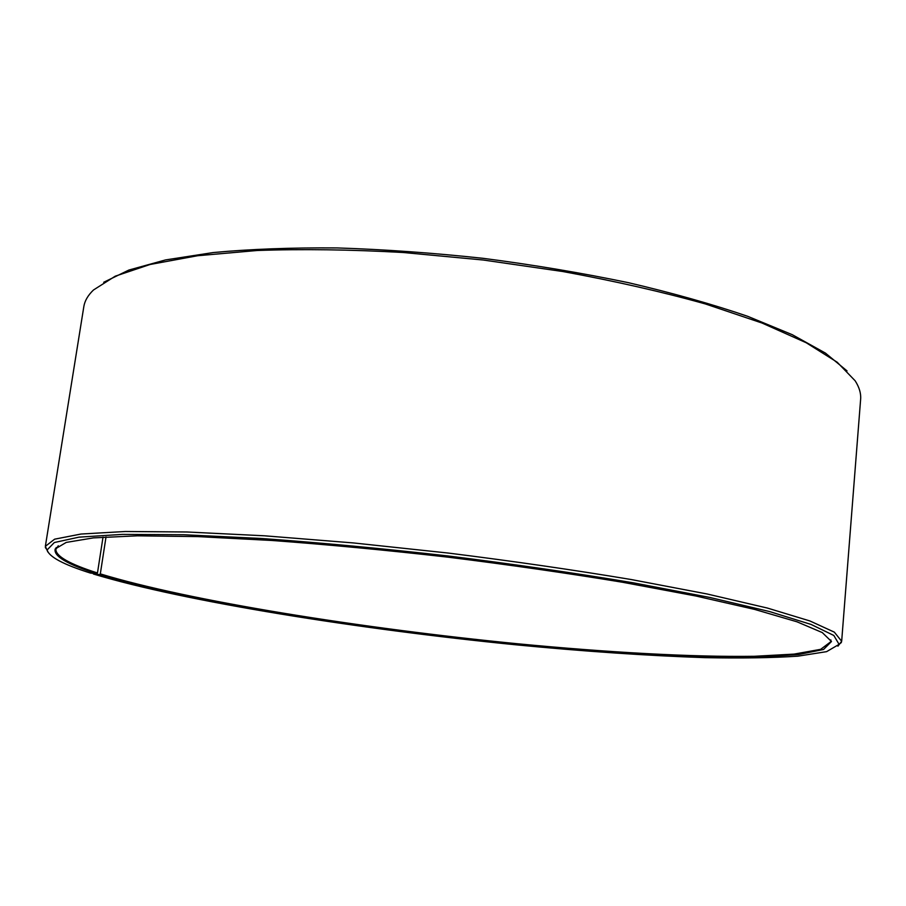<?xml version="1.0" encoding="UTF-8"?>
<svg xmlns="http://www.w3.org/2000/svg" width="906" height="906" viewBox="0 0 906 906"><rect width="100%" height="100%" fill="white"/><g stroke="black" fill="none" stroke-linecap="round" stroke-linejoin="round"><path stroke-width="1.36" d="M92.956 573.317L93.443 574.019C184.28 601.505 357.904 629.058 515.548 644.778C584.177 651.403 647.269 655.695 704.811 657.643C740.972 658.368 771.991 657.881 797.892 656.171L826.6 651.652L839.081 644.359L833.826 635.468L811.074 624.438L769.647 611.584L709.726 597.439L633.249 582.807C575.14 573.09 513.396 564.132 448.017 555.956C382.559 548.538 320.441 542.717 261.675 538.504L183.907 534.744L122.333 534.393L79.049 537.145L54.337 542.524L47.146 549.919C48.935 556.816 63.397 564.54 90.509 573.09L96.67 573.657L97.474 572.977L103.024 537.111M97.474 572.977C69.762 564.166 55.889 556.295 55.844 549.364L58.29 545.774M96.67 573.657C67.157 564.325 53.341 556.08 55.209 548.945L66.217 542.422L93.397 537.892L137.384 535.82L197.667 536.601L272.174 540.486C327.859 544.608 386.42 550.157 447.881 557.145C509.263 564.8 567.496 573.181 622.581 582.264L695.91 596.012L754.687 609.421L796.963 621.788L822.297 632.581L831.482 641.505L830.677 640.576L830.757 641.765L820.666 649.33L794.041 654.109L754.188 656.295C691.708 657.178 607.235 652.354 517.87 643.792C361.913 628.436 189.354 601.052 100.317 573.883L106.025 536.907M103.714 282.264L128.901 270.045L165.47 259.943L213.103 252.57C250.022 249.127 291.268 247.587 336.839 247.927C384.235 249.422 433.125 252.91 483.51 258.369C533.759 264.914 582.105 273.023 628.526 282.706C672.898 293.091 712.626 304.291 747.699 316.319L792.263 334.688L825.434 353.091L847.031 370.905M47.837 551.969L45.357 546.318L83.828 306.624C84.722 300.86 87.95 295.311 93.499 289.977L115.288 276.16L150.034 264.495L197.633 255.73L257.123 250.498C302.094 248.901 350.792 249.569 403.193 252.502L483.306 260.022L562.954 271.551C614.574 281.019 662.06 291.823 705.4 303.952L761.991 323.023L806.193 342.74L837.212 362.241L855.151 380.792C859.296 387.281 861.119 393.442 860.632 399.252L841.663 641.278L837.925 646.182M45.357 546.318L54.643 539.172L80.985 534.042L125.3 531.494L187.157 531.992L264.484 535.797L353.374 542.932L448.368 553.068C512.739 561.12 573.679 569.931 631.154 579.523L707.212 594.008L767.45 608.073L809.919 620.961L834.324 632.139L841.663 641.278M831.482 641.505L823.554 649.466L798.356 654.585L759.285 657.02C727.609 657.416 691.833 656.68 651.969 654.823C610.553 652.399 567.326 649.104 522.264 644.936C364.835 629.602 189.705 601.98 99.524 574.563L100.317 573.883M93.443 574.019L99.524 574.563M830.836 640.757L830.893 639.93M56.002 548.368L56.138 547.552M839.081 644.359L841.391 642.479M47.146 549.919L45.334 547.552M56.195 548.232L55.209 548.945"/></g></svg>
